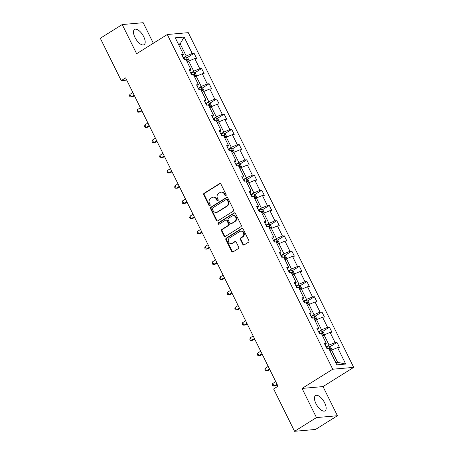 <?xml version="1.0" encoding="UTF-8"?>
<svg xmlns="http://www.w3.org/2000/svg" width="454" height="454" viewBox="0 0 454 454"><rect width="100%" height="100%" fill="white"/><g stroke="black" fill="none" stroke-linecap="round" stroke-linejoin="round"><path stroke-width="0.68" d="M225.893 195.714A0.794 0.692 -95 0 0 226.149 194.641L220.922 184.063A1.135 0.987 -95 0 0 219.571 183.609L204.084 193.302A1.135 0.987 -95 0 0 203.715 194.834L208.942 205.412A0.794 0.692 -95 0 0 210.151 204.658L209.476 203.29A3.626 3.167 -95 0 1 210.65 198.381L211.944 197.575A3.626 3.167 -95 0 1 213.198 197.149A3.626 3.167 -95 0 1 216.269 199.034L216.944 200.407A0.794 0.692 -95 0 0 218.153 199.652L217.472 198.284A3.626 3.167 -95 0 1 218.652 193.37L219.94 192.564A3.626 3.167 -95 0 1 221.2 192.138A3.626 3.167 -95 0 1 224.27 194.028L224.946 195.396A0.794 0.692 -95 0 0 225.893 195.714M324.667 402.834A9.001 4.001 58 0 0 315.53 395.587A9.001 4.001 58 0 0 315.944 403.606A9.001 4.001 58 0 0 325.081 410.853A9.001 4.001 58 0 0 324.667 402.834M143.702 36.678A9.001 4.001 58 0 0 134.566 29.431A9.001 4.001 58 0 0 134.98 37.449A9.001 4.001 58 0 0 144.117 44.696A9.001 4.001 58 0 0 143.702 36.678M242.833 244.462A1.135 0.987 -95 0 0 244.184 244.916L248.531 242.198A1.135 0.987 -95 0 0 248.894 240.665L243.089 228.918A1.135 0.987 -95 0 0 241.738 228.458L226.251 238.151A1.135 0.987 -95 0 0 225.882 239.684L231.688 251.437A1.135 0.987 -95 0 0 233.044 251.891L238.288 248.605A1.135 0.987 -95 0 0 238.656 247.072L236.176 242.044A1.135 0.987 -95 0 0 234.82 241.585L232.221 243.213A3.03 2.65 -95 0 1 231.171 243.571A3.03 2.65 -95 0 1 228.379 241.409A3.03 2.65 -95 0 1 229.588 237.89L239.78 231.506A3.03 2.65 -95 0 1 240.83 231.154A3.03 2.65 -95 0 1 243.622 233.316A3.03 2.65 -95 0 1 242.413 236.835L240.716 237.896A1.135 0.987 -95 0 0 240.348 239.434L242.833 244.462L243.389 244.411A1.135 0.987 -95 0 0 244.065 244.978M302.052 388.425L316.466 417.584L294.55 431.3L315.519 429.45L337.43 415.733L323.021 386.575L353.7 367.371L332.731 369.221L302.052 388.425L323.021 386.575M153.338 43.249L143.18 22.7L122.217 24.55L136.626 53.708L167.305 34.51L332.731 369.221M122.217 24.55L100.3 38.267L121.229 80.613L126.728 80.125M294.55 431.3L273.626 388.953L278.007 386.212L125.616 77.867L121.229 80.613M233.225 211.235A1.135 0.987 -95 0 0 233.594 209.703L227.789 197.955A1.135 0.987 -95 0 0 226.433 197.496L210.951 207.189A1.135 0.987 -95 0 0 210.582 208.721L216.388 220.474A1.135 0.987 -95 0 0 217.738 220.928L233.225 211.235M235.439 213.437L241.244 225.184A1.135 0.987 -95 0 1 240.875 226.716L225.388 236.409A1.135 0.987 -95 0 1 224.038 235.955L221.552 230.927A1.135 0.987 -95 0 1 221.921 229.389L228.203 225.462A1.135 0.987 -95 0 0 228.572 223.924L226.921 220.593A1.135 0.987 -95 0 0 225.57 220.133L219.032 224.225A0.794 0.692 -95 0 1 218.34 222.835L234.088 212.977A1.135 0.987 -95 0 1 235.439 213.437M316.466 417.584L337.43 415.733M336.891 364.834L328.77 348.4L326.897 348.564L324.389 343.496L326.261 343.332L321.25 333.185L319.378 333.349L316.869 328.282L318.742 328.117L313.731 317.97L311.858 318.141L309.35 313.067L311.223 312.902L306.212 302.761L304.339 302.926L301.831 297.852L303.703 297.688L298.692 287.547L296.82 287.711L294.311 282.638L296.184 282.473L291.173 272.332L289.3 272.496L286.792 267.423L288.665 267.258L283.654 257.117L281.781 257.282L279.272 252.208L281.145 252.044L276.134 241.903L274.261 242.067L271.753 236.994L273.626 236.829L268.615 226.688L266.742 226.852L264.234 221.779L266.106 221.614L261.095 211.473L259.223 211.638L256.714 206.564L258.593 206.4L253.576 196.259L251.703 196.423L249.195 191.355L251.073 191.185L246.057 181.044L244.184 181.208L241.676 176.141L243.554 175.976L238.537 165.829L236.665 165.994L234.156 160.926L236.035 160.761L231.018 150.614L229.145 150.779L226.637 145.711L228.515 145.547L223.499 135.4L221.626 135.57L219.117 130.497L220.996 130.332L215.979 120.185L214.106 120.355L211.598 115.282L213.476 115.117L208.46 104.976L206.587 105.141L204.079 100.067L205.957 99.903L200.94 89.761L199.068 89.926L196.559 84.853L198.438 84.688L193.421 74.547L191.548 74.711L189.04 69.638L190.918 69.473L185.902 59.332L184.029 59.497L181.521 54.423L183.399 54.259L175.278 37.83L184.108 37.046L192.229 53.481L194.102 53.317L196.61 58.384L194.738 58.549L199.749 68.696L201.621 68.531L204.13 73.599L202.257 73.764L207.268 83.911L209.141 83.74L211.649 88.814L209.776 88.978L214.787 99.125L216.66 98.955L219.168 104.028L217.296 104.193L222.307 114.334L224.18 114.17L226.688 119.243L224.815 119.408L229.826 129.549L231.699 129.384L234.207 134.458L232.334 134.622L237.346 144.764L239.218 144.599L241.727 149.672L239.854 149.837L244.865 159.978L246.738 159.814L249.246 164.887L247.373 165.052L252.384 175.193L254.257 175.028L256.765 180.102L254.893 180.266L259.904 190.408L261.776 190.243L264.285 195.316L262.412 195.481L267.423 205.622L269.296 205.458L271.804 210.531L269.931 210.696L274.942 220.837L276.815 220.672L279.324 225.74L277.451 225.91L282.462 236.052L284.335 235.887L286.843 240.955L284.97 241.119L289.981 251.266L291.854 251.102L294.362 256.169L292.489 256.334L297.501 266.481L299.373 266.316L301.882 271.384L300.009 271.549L305.02 281.696L306.893 281.525L309.401 286.599L307.528 286.763L312.539 296.91L314.412 296.74L316.92 301.814L315.048 301.978L320.059 312.119L321.931 311.955L324.44 317.028L322.567 317.193L327.578 327.334L329.451 327.169L331.959 332.243L330.086 332.407L335.097 342.549L336.97 342.384L339.479 347.458L337.606 347.622L345.727 364.051L336.891 364.834M353.7 367.371L188.274 32.66L167.305 34.51M322.567 335.852L324.054 334.921L329.071 345.063L326.086 346.93M329.071 345.063L335.097 342.549M324.054 334.921L330.086 332.407M325.166 345.063L326.261 343.332M315.048 320.637L316.534 319.707L321.551 329.848L318.566 331.715M321.551 329.848L327.578 327.334M316.534 319.707L322.567 317.193M317.647 329.848L318.742 328.117M307.528 305.423L309.015 304.492L314.032 314.633L311.047 316.5M314.032 314.633L320.059 312.119M309.015 304.492L315.048 301.978M310.127 314.633L311.223 312.902M300.009 290.208L301.496 289.277L306.512 299.419L303.527 301.286M306.512 299.419L312.539 296.91M301.496 289.277L307.528 286.763M302.608 299.419L303.703 297.688M292.489 274.993L293.976 274.063L298.993 284.204L296.008 286.071M298.993 284.204L305.02 281.696M293.976 274.063L300.009 271.549M295.089 284.204L296.184 282.473M284.97 259.779L286.457 258.848L291.474 268.989L288.489 270.856M291.474 268.989L297.501 266.481M286.457 258.848L292.489 256.334M287.569 268.989L288.665 267.258M277.451 244.564L278.938 243.633L283.954 253.775L280.969 255.642M283.954 253.775L289.981 251.266M278.938 243.633L284.97 241.119M280.05 253.775L281.145 252.044M269.931 229.349L271.418 228.419L276.435 238.56L273.45 240.427M276.435 238.56L282.462 236.052M271.418 228.419L277.451 225.91M272.531 238.56L273.626 236.829M262.412 214.135L263.899 213.204L268.916 223.345L265.93 225.212M268.916 223.345L274.942 220.837M263.899 213.204L269.931 210.696M265.011 223.345L266.106 221.614M254.893 198.92L256.379 197.989L261.396 208.136L258.411 209.998M261.396 208.136L267.423 205.622M256.379 197.989L262.412 195.481M257.492 208.131L258.593 206.4M247.373 183.711L248.86 182.775L253.877 192.922L250.892 194.783M253.877 192.922L259.904 190.408M248.86 182.775L254.893 180.266M249.972 192.916L251.073 191.185M239.854 168.496L241.341 167.56L246.357 177.707L243.372 179.574M246.357 177.707L252.384 175.193M241.341 167.56L247.373 165.052M242.453 177.701L243.554 175.976M232.334 153.282L233.821 152.345L238.838 162.492L235.853 164.359M238.838 162.492L244.865 159.978M233.821 152.345L239.854 149.837M234.934 162.487L236.035 160.761M224.815 138.067L226.302 137.136L231.319 147.278L228.334 149.145M231.319 147.278L237.346 144.764M226.302 137.136L232.334 134.622M227.414 147.278L228.515 145.547M217.296 122.852L218.783 121.922L223.799 132.063L220.814 133.93M223.799 132.063L229.826 129.549M218.783 121.922L224.815 119.408M219.895 132.063L220.996 130.332M209.776 107.638L211.263 106.707L216.28 116.848L213.295 118.715M216.28 116.848L222.307 114.334M211.263 106.707L217.296 104.193M212.376 116.848L213.476 115.117M202.257 92.423L203.744 91.492L208.761 101.634L205.776 103.501M208.761 101.634L214.787 99.125M203.744 91.492L209.776 88.978M204.856 101.634L205.957 99.903M194.738 77.208L196.224 76.278L201.241 86.419L198.256 88.286M201.241 86.419L207.268 83.911M196.224 76.278L202.257 73.764M197.337 86.419L198.438 84.688M187.218 61.994L188.705 61.063L193.722 71.204L190.737 73.071M193.722 71.204L199.749 68.696M188.705 61.063L194.738 58.549M189.817 71.204L190.918 69.473M178.7 44.753L180.187 43.822L186.202 55.99L183.217 57.857M186.202 55.99L192.229 53.481M184.108 37.046L180.187 43.822L178.32 43.987M335.722 362.468L337.589 362.303L331.573 350.13L330.086 351.067M182.298 55.99L183.399 54.259M331.573 350.13L337.606 347.622M345.727 364.051L337.589 362.303M187.275 57.59L194.102 53.317M194.794 72.805L201.621 68.531M202.314 88.019L209.141 83.74M209.833 103.234L216.66 98.955M217.352 118.449L224.18 114.17M224.872 133.663L231.699 129.384M232.391 148.872L239.218 144.599M239.911 164.087L246.738 159.814M247.43 179.302L254.257 175.028M254.949 194.516L261.776 190.243M262.469 209.731L269.296 205.458M269.988 224.946L276.815 220.672M277.507 240.16L284.335 235.887M285.027 255.375L291.854 251.102M292.546 270.59L299.373 266.316M300.066 285.804L306.893 281.525M307.585 301.019L314.412 296.74M315.104 316.234L321.931 311.955M322.624 331.448L329.451 327.169M330.143 346.657L336.97 342.384M225.893 195.719A0.794 0.692 -95 0 1 225.507 195.345L224.832 193.977A3.626 3.167 -95 0 0 221.756 192.087L221.2 192.138M213.198 197.149L213.755 197.098A3.626 3.167 -95 0 1 216.83 198.988L217.506 200.356A0.794 0.692 -95 0 0 217.892 200.725M220.247 183.495A1.135 0.987 -95 0 0 220.128 183.558L204.646 193.251A1.135 0.987 -95 0 0 204.277 194.783L209.504 205.361A0.794 0.692 -95 0 0 209.89 205.736M227.113 197.382A1.135 0.987 -95 0 0 226.994 197.445L211.507 207.137A1.135 0.987 -95 0 0 211.138 208.675L216.944 220.423A1.135 0.987 -95 0 0 217.625 220.99M227.125 199.8A0.794 0.692 -95 0 0 226.177 199.482L212.586 207.989A0.794 0.692 -95 0 0 212.324 209.067L213.039 210.508A3.626 3.167 -95 0 0 216.11 212.398A3.626 3.167 -95 0 0 217.37 211.973L226.659 206.156A3.626 3.167 -95 0 0 227.84 201.247L227.125 199.8L227.681 199.754A0.794 0.692 -95 0 0 227.011 199.34L226.455 199.391M216.11 212.398L216.672 212.347A3.626 3.167 -95 0 0 217.926 211.922L217.37 211.973M227.681 199.754L228.396 201.196A3.626 3.167 -95 0 1 227.221 206.105L217.926 211.922M225.961 220.003L226.523 219.952A1.135 0.987 -95 0 1 227.482 220.542L229.128 223.879A1.135 0.987 -95 0 1 228.759 225.411L222.483 229.344A1.135 0.987 -95 0 0 222.114 230.876L224.599 235.904A1.135 0.987 -95 0 0 225.275 236.472M234.763 212.864A1.135 0.987 -95 0 0 234.644 212.926L218.902 222.783A0.794 0.692 -95 0 0 219.032 224.225M234.718 221.382A3.03 2.65 -95 0 0 235.927 217.863A3.03 2.65 -95 0 0 233.135 215.701A3.03 2.65 -95 0 0 232.085 216.053L228.493 218.3A1.135 0.987 -95 0 0 228.129 219.838L229.775 223.169A1.135 0.987 -95 0 0 231.126 223.629L235.28 221.331A3.03 2.65 -95 0 0 236.489 217.812A3.03 2.65 -95 0 0 233.697 215.65L233.135 215.701M230.734 223.76L231.296 223.714A1.135 0.987 -95 0 0 231.688 223.578L231.126 223.629M235.28 221.331L231.688 223.578M240.83 231.154L241.392 231.103A3.03 2.65 -95 0 1 244.184 233.265A3.03 2.65 -95 0 1 242.975 236.784L241.273 237.851A1.135 0.987 -95 0 0 240.904 239.383L243.389 244.411M231.171 243.571L231.727 243.52A3.03 2.65 -95 0 0 232.777 243.168L232.221 243.213M235.495 241.477A1.135 0.987 -95 0 0 235.382 241.539L232.777 243.168M242.413 228.345A1.135 0.987 -95 0 0 242.3 228.407L226.813 238.1A1.135 0.987 -95 0 0 226.444 239.638L232.249 251.385A1.135 0.987 -95 0 0 232.925 251.953M189.222 60.847L187.746 57.857L186.123 56.943A3.059 0.607 153.7 0 0 183.864 57.703L183.28 57.976M132.869 92.554L129.872 94.426L131.127 96.963L132.528 96.838L134.407 95.663M186.441 60.422A3.059 0.607 -26.3 0 1 187.15 60.189L186.549 58.975A3.059 0.607 153.7 0 0 185.397 59.378M129.872 94.426L129.532 95.862L130.031 96.878L131.127 96.963L134.123 95.085M196.741 76.062L195.265 73.071L193.642 72.158A3.059 0.607 153.7 0 0 191.384 72.918L190.799 73.19M140.388 107.768L137.392 109.641L138.646 112.178L140.048 112.053L141.926 110.872M193.96 75.631A3.059 0.607 -26.3 0 1 194.67 75.404L194.068 74.189A3.059 0.607 153.7 0 0 192.916 74.592M137.392 109.641L137.051 111.077L137.551 112.093L138.646 112.178L141.642 110.299M204.26 91.277L202.785 88.286L201.162 87.367A3.059 0.607 153.7 0 0 198.903 88.133L198.319 88.405M147.908 122.977L144.911 124.856L146.165 127.392L147.567 127.268L149.445 126.087M201.48 90.845A3.059 0.607 -26.3 0 1 202.189 90.618L201.587 89.398A3.059 0.607 153.7 0 0 200.435 89.801M144.911 124.856L144.571 126.291L145.07 127.307L146.165 127.392L149.162 125.514M211.78 106.491L210.304 103.501L208.681 102.581A3.059 0.607 153.7 0 0 206.422 103.347L205.838 103.62M155.427 138.192L152.431 140.07L153.685 142.607L155.086 142.482L156.965 141.302M208.999 106.06A3.059 0.607 -26.3 0 1 209.708 105.833L209.107 104.613A3.059 0.607 153.7 0 0 207.955 105.016M152.431 140.07L152.09 141.506L152.589 142.522L153.685 142.607L156.681 140.729M219.299 121.706L217.824 118.715L216.2 117.796A3.059 0.607 153.7 0 0 213.942 118.562L213.357 118.835M162.946 153.407L159.95 155.285L161.204 157.816L162.606 157.697L164.484 156.517M216.518 121.275A3.059 0.607 -26.3 0 1 217.228 121.048L216.626 119.828A3.059 0.607 153.7 0 0 215.474 120.231M159.95 155.285L159.609 156.721L160.109 157.737L161.204 157.816L164.2 155.943M226.818 136.921L225.343 133.93L223.72 133.011A3.059 0.607 153.7 0 0 221.461 133.777L220.877 134.049M170.466 168.621L167.469 170.5L168.723 173.031L170.125 172.912L172.004 171.731M224.038 136.489A3.059 0.607 -26.3 0 1 224.747 136.262L224.145 135.042A3.059 0.607 153.7 0 0 222.993 135.445M167.469 170.5L167.129 171.935L167.628 172.946L168.723 173.031L171.72 171.158M234.338 152.135L232.862 149.139L231.239 148.225A3.059 0.607 153.7 0 0 228.981 148.991L228.396 149.264M177.985 183.836L174.989 185.709L176.243 188.245L177.645 188.126L179.523 186.946M231.557 151.704A3.059 0.607 -26.3 0 1 232.266 151.477L231.665 150.257A3.059 0.607 153.7 0 0 230.513 150.66M174.989 185.709L174.648 187.15L175.148 188.16L176.243 188.245L179.239 186.373M241.857 167.35L240.382 164.354L238.759 163.44A3.059 0.607 153.7 0 0 236.5 164.206L235.915 164.479M185.504 199.051L182.508 200.923L183.762 203.46L185.164 203.335L187.042 202.161M239.076 166.919A3.059 0.607 -26.3 0 1 239.786 166.692L239.184 165.472A3.059 0.607 153.7 0 0 238.032 165.875M182.508 200.923L182.167 202.365L182.667 203.375L183.762 203.46L186.759 201.587M249.377 182.559L247.901 179.568L246.278 178.655A3.059 0.607 153.7 0 0 244.019 179.415L243.435 179.693M193.024 214.265L190.027 216.138L191.282 218.675L192.683 218.55L194.562 217.375M246.596 182.133A3.059 0.607 -26.3 0 1 247.305 181.901L246.704 180.686A3.059 0.607 153.7 0 0 245.552 181.089M190.027 216.138L189.687 217.574L190.186 218.59L191.282 218.675L194.278 216.802M256.896 197.774L255.42 194.783L253.797 193.869A3.059 0.607 153.7 0 0 251.539 194.63L250.954 194.908M200.543 229.48L197.547 231.353L198.801 233.889L200.203 233.765L202.081 232.59M254.115 197.348A3.059 0.607 -26.3 0 1 254.825 197.115L254.223 195.901A3.059 0.607 153.7 0 0 253.071 196.304M197.547 231.353L197.206 232.788L197.706 233.804L198.801 233.889L201.797 232.017M264.415 212.988L262.94 209.998L261.317 209.084A3.059 0.607 153.7 0 0 259.058 209.844L258.474 210.123M208.063 244.695L205.066 246.567L206.32 249.104L207.722 248.979L209.6 247.805M261.635 212.563A3.059 0.607 -26.3 0 1 262.344 212.33L261.742 211.116A3.059 0.607 153.7 0 0 260.59 211.519M205.066 246.567L204.726 248.003L205.225 249.019L206.32 249.104L209.317 247.231M271.935 228.203L270.459 225.212L268.836 224.299A3.059 0.607 153.7 0 0 266.577 225.059L265.993 225.337M215.582 259.909L212.586 261.782L213.84 264.319L215.241 264.194L217.12 263.019M269.154 227.777A3.059 0.607 -26.3 0 1 269.863 227.545L269.262 226.33A3.059 0.607 153.7 0 0 268.11 226.733M212.586 261.782L212.245 263.218L212.744 264.234L213.84 264.319L216.836 262.446M279.454 243.418L277.979 240.427L276.355 239.513A3.059 0.607 153.7 0 0 274.097 240.274L273.512 240.546M223.101 275.124L220.105 276.997L221.359 279.533L222.761 279.409L224.639 278.234M276.673 242.992A3.059 0.607 -26.3 0 1 277.383 242.759L276.781 241.545A3.059 0.607 153.7 0 0 275.629 241.948M220.105 276.997L219.764 278.433L220.264 279.448L221.359 279.533L224.355 277.655M286.973 258.632L285.498 255.642L283.875 254.728A3.059 0.607 153.7 0 0 281.616 255.488L281.032 255.761M230.621 290.339L227.624 292.211L228.878 294.748L230.28 294.623L232.159 293.449M284.193 258.207A3.059 0.607 -26.3 0 1 284.902 257.974L284.3 256.76A3.059 0.607 153.7 0 0 283.148 257.163M227.624 292.211L227.284 293.647L227.783 294.663L228.878 294.748L231.875 292.87M294.493 273.847L293.017 270.856L291.394 269.943A3.059 0.607 153.7 0 0 289.136 270.703L288.551 270.976M238.14 305.548L235.144 307.426L236.398 309.963L237.8 309.838L239.678 308.658M291.712 273.416A3.059 0.607 -26.3 0 1 292.421 273.189L291.82 271.974A3.059 0.607 153.7 0 0 290.668 272.377M235.144 307.426L234.803 308.862L235.303 309.878L236.398 309.963L239.394 308.084M302.012 289.062L300.537 286.071L298.914 285.152A3.059 0.607 153.7 0 0 296.655 285.918L296.07 286.19M245.659 320.762L242.663 322.641L243.917 325.178L245.319 325.053L247.197 323.872M299.231 288.631A3.059 0.607 -26.3 0 1 299.941 288.404L299.339 287.183A3.059 0.607 153.7 0 0 298.187 287.586M242.663 322.641L242.322 324.077L242.822 325.092L243.917 325.178L246.914 323.299M309.532 304.276L308.056 301.286L306.433 300.366A3.059 0.607 153.7 0 0 304.174 301.133L303.59 301.405M253.179 335.977L250.182 337.855L251.437 340.386L252.838 340.267L254.717 339.087M306.751 303.845A3.059 0.607 -26.3 0 1 307.46 303.618L306.859 302.398A3.059 0.607 153.7 0 0 305.707 302.801M250.182 337.855L249.842 339.291L250.341 340.307L251.437 340.386L254.433 338.514M317.051 319.491L315.575 316.5L313.952 315.581A3.059 0.607 153.7 0 0 311.694 316.347L311.109 316.62M260.698 351.192L257.702 353.07L258.956 355.601L260.358 355.482L262.236 354.302M314.27 319.06A3.059 0.607 -26.3 0 1 314.98 318.833L314.378 317.613A3.059 0.607 153.7 0 0 313.226 318.016M257.702 353.07L257.361 354.506L257.861 355.522L258.956 355.601L261.952 353.728M324.57 334.706L323.095 331.715L321.472 330.796A3.059 0.607 153.7 0 0 319.213 331.562L318.629 331.834M268.218 366.406L265.221 368.285L266.475 370.816L267.877 370.697L269.755 369.516M321.79 334.275A3.059 0.607 -26.3 0 1 322.499 334.048L321.897 332.827A3.059 0.607 153.7 0 0 320.745 333.23M265.221 368.285L264.881 369.721L265.38 370.731L266.475 370.816L269.472 368.943M332.09 349.921L330.614 346.924L328.991 346.01A3.059 0.607 153.7 0 0 326.732 346.777L326.148 347.049M275.737 381.621L272.74 383.494L273.995 386.031L275.396 385.911L277.275 384.731M329.309 349.489A3.059 0.607 -26.3 0 1 330.018 349.262L329.417 348.042A3.059 0.607 153.7 0 0 328.265 348.445M272.74 383.494L272.4 384.935L272.899 385.945L273.995 386.031L276.991 384.158M224.832 193.977L224.27 194.028M217.506 200.356L216.944 200.407M216.83 198.988L216.269 199.034M209.504 205.361L208.942 205.412M204.277 194.783L203.715 194.834M204.646 193.251L204.084 193.302M220.128 183.558L219.571 183.609M225.507 195.345L224.946 195.396M216.944 220.423L216.388 220.474M211.138 208.675L210.582 208.721M211.507 207.137L210.951 207.189M226.994 197.445L226.433 197.496M227.221 206.105L226.659 206.156M228.396 201.196L227.84 201.247M224.599 235.904L224.038 235.955M222.114 230.876L221.552 230.927M222.483 229.344L221.921 229.389M228.759 225.411L228.203 225.462M229.128 223.879L228.572 223.924M227.482 220.542L226.921 220.593M218.902 222.783L218.34 222.835M234.644 212.926L234.088 212.977M240.904 239.383L240.348 239.434M241.273 237.851L240.716 237.896M242.975 236.784L242.413 236.835M235.382 241.539L234.82 241.585M232.249 251.385L231.688 251.437M226.444 239.638L225.882 239.684M226.813 238.1L226.251 238.151M242.3 228.407L241.738 228.458M188.314 61.307L186.168 56.966M184.721 59.434L183.864 57.703M185.919 59.366L186.549 58.975M195.833 76.522L193.688 72.18M192.241 74.649L191.384 72.918M193.438 74.581L194.068 74.189M203.352 91.736L201.207 87.389M199.76 89.864L198.903 88.133M200.957 89.796L201.587 89.398M210.872 106.951L208.727 102.604M207.279 105.078L206.422 103.347M208.477 105.01L209.107 104.613M218.391 122.166L216.246 117.819M214.799 120.293L213.942 118.562M215.996 120.225L216.626 119.828M225.91 137.38L223.765 133.033M222.318 135.508L221.461 133.777M223.516 135.44L224.145 135.042M233.43 152.595L231.285 148.248M229.838 150.722L228.981 148.991M231.035 150.654L231.665 150.257M240.949 167.81L238.804 163.463M237.357 165.937L236.5 164.206M238.554 165.869L239.184 165.472M248.469 183.024L246.323 178.677M244.876 181.152L244.019 179.415M246.074 181.078L246.704 180.686M255.988 198.239L253.843 193.892M252.396 196.361L251.539 194.63M253.593 196.293L254.223 195.901M263.507 213.454L261.362 209.107M259.915 211.575L259.058 209.844M261.112 211.507L261.742 211.116M271.027 228.668L268.882 224.321M267.434 226.79L266.577 225.059M268.632 226.722L269.262 226.33M278.546 243.877L276.401 239.536M274.954 242.005L274.097 240.274M276.151 241.937L276.781 241.545M286.065 259.092L283.92 254.751M282.473 257.219L281.616 255.488M283.671 257.151L284.3 256.76M293.585 274.307L291.44 269.965M289.993 272.434L289.136 270.703M291.19 272.366L291.82 271.974M301.104 289.521L298.959 285.174M297.512 287.649L296.655 285.918M298.709 287.581L299.339 287.183M308.624 304.736L306.478 300.389M305.031 302.863L304.174 301.133M306.229 302.795L306.859 302.398M316.143 319.951L313.998 315.604M312.551 318.078L311.694 316.347M313.748 318.01L314.378 317.613M323.662 335.166L321.517 330.818M320.07 333.293L319.213 331.562M321.267 333.225L321.897 332.827M331.182 350.38L329.036 346.033M327.589 348.507L326.732 346.777M328.787 348.439L329.417 348.042"/></g></svg>
